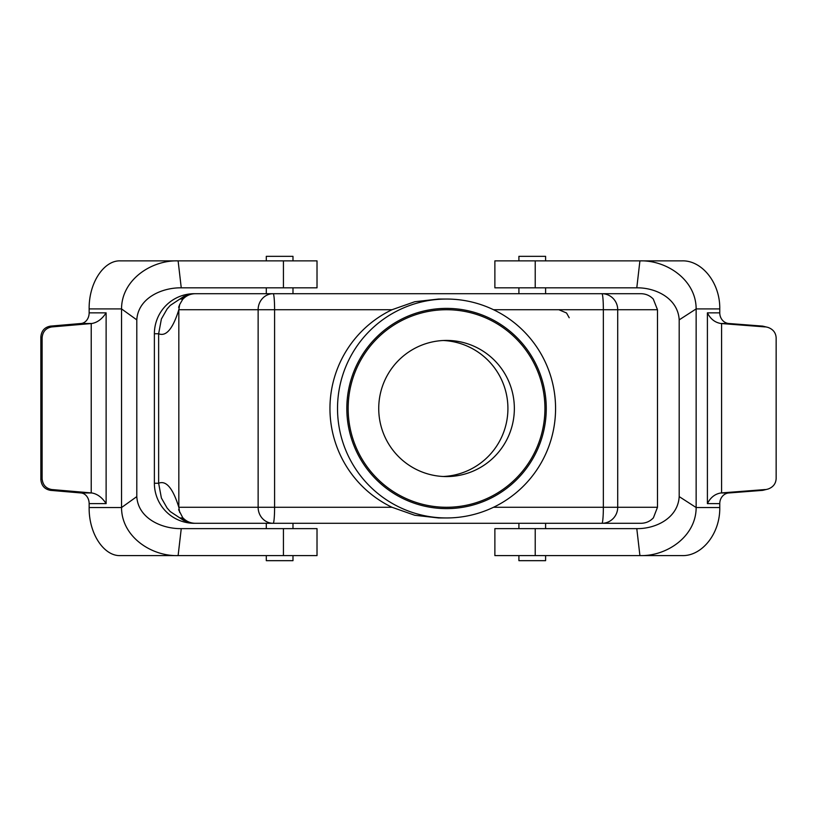 <?xml version="1.0" encoding="UTF-8"?>
<svg xmlns="http://www.w3.org/2000/svg" width="817" height="817" viewBox="0 0 817 817"><rect width="100%" height="100%" fill="white"/><g stroke="black" fill="none" stroke-linecap="round" stroke-linejoin="round"><path stroke-width="1.23" d="M283.438 528.63L283.438 555.601L317.016 555.601L317.016 528.63L181.251 528.63L178.116 555.601L120.405 555.601C104.157 556.346 88.787 533.95 89.145 507.541L89.145 503.619A10.682 8.711 90 0 0 81.036 492.968L50.521 490.353C44.608 489.281 41.391 485.655 40.85 479.456L40.85 337.012C41.391 330.814 44.608 327.178 50.521 326.116L81.036 323.501A10.682 8.711 90 0 0 89.145 312.85L89.145 308.918C88.787 282.519 104.157 260.123 120.405 260.868L317.016 260.868L317.016 287.829L283.438 287.829L283.438 260.868M283.438 555.601L178.116 555.601C151.114 556.418 121.539 536.463 121.539 507.541L136.796 496.603L136.796 319.866L121.539 308.918C121.539 280.006 151.114 260.051 178.116 260.868L181.251 287.829L283.438 287.829M89.145 507.541L121.539 507.541L121.539 308.918L89.145 308.918M136.796 496.603C138.114 518.427 161.848 528.936 181.251 528.63M50.521 326.116L51.788 326.933C45.885 327.995 42.658 331.631 42.116 337.829L42.116 478.639C42.658 484.838 45.885 488.464 51.788 489.536L50.521 490.353M81.036 492.968L91.851 492.968L51.788 489.536M51.788 326.933L91.851 323.501C97.376 322.531 102.125 318.977 106.118 312.85L106.118 503.619L89.145 503.619M181.251 287.829C161.837 287.533 138.124 298.031 136.796 319.866M91.851 492.968C97.376 493.938 102.125 497.492 106.118 503.619M221.019 523.299L622.391 523.299M518.907 555.601L518.907 560.666L545.603 560.666L545.603 555.601M292.986 555.601L292.986 560.666L266.291 560.666L266.291 555.601M544.929 408.5A98.775 98.387 90 0 0 446.542 309.725A98.775 98.387 90 0 0 348.154 408.5A98.775 98.387 90 0 0 446.542 507.275A98.775 98.387 90 0 0 544.929 408.5M555.57 408.5A109.458 109.029 -90 0 1 446.542 517.958A109.458 109.029 -90 0 1 337.523 408.5A109.458 109.029 -90 0 1 446.542 299.042A109.458 109.029 -90 0 1 555.57 408.5M183.039 299.042L183.039 299.042C186.368 295.58 190.463 293.793 195.345 293.701L640.957 293.701C645.838 293.793 649.944 295.58 653.273 299.042L657.481 309.725L657.481 507.275L653.355 517.958M221.019 293.701L622.391 293.701M518.907 260.868L518.907 256.334L545.603 256.334L545.603 260.868M545.603 287.829L545.603 293.701L518.907 293.701L518.907 287.829M292.986 260.868L292.986 256.334L266.291 256.334L266.291 260.868M292.986 287.829L292.986 293.701L266.291 293.701L266.291 287.829M446.542 299.042L438.606 299.042L414.791 301.728L392.007 309.725L274.594 309.725A16.013 1.42 -90 0 0 273.174 293.701A16.013 15.043 90 0 0 258.131 309.725L258.131 507.275A16.013 15.043 90 0 0 273.174 523.299L640.957 523.299C645.838 523.207 649.944 521.42 653.273 517.958M601.935 293.701A16.013 15.778 90 0 1 617.713 309.725L603.354 309.725A16.013 1.42 -90 0 0 601.935 293.701M198.398 523.299L194.272 523.299A40.043 39.89 -90 0 1 154.382 483.245L154.382 333.755L158.641 333.755C166.157 336.808 172.887 328.791 178.831 309.725L179.669 304.567L182.875 299.042L180.424 299.042L186.521 296.183M154.382 333.755A40.043 39.89 -90 0 1 194.272 293.701L198.398 293.701M657.481 309.725L617.713 309.725L617.713 507.275A16.013 15.778 90 0 1 601.935 523.299A16.013 1.42 -90 0 0 603.354 507.275L603.354 309.725L493.509 309.725M446.542 517.958L438.606 517.958L414.791 515.272L392.007 507.275L274.594 507.275L274.594 309.725L178.831 309.725L178.831 507.275L274.594 507.275A16.013 1.42 90 0 1 273.174 523.299L195.345 523.299C190.463 523.207 186.368 521.42 183.039 517.958L183.039 517.958M178.617 509.675L182.875 517.958L180.424 517.958L186.521 520.817M189.667 522.318L183.743 520.49L170.242 511.575L167.076 507.98L161.388 498.002L158.641 483.245L154.382 483.245M189.667 294.682L183.743 296.51L170.242 305.425L167.076 309.02L161.388 318.998L158.641 333.755L158.641 483.245C166.157 480.192 172.887 488.209 178.831 507.275L179.669 512.433M392.007 507.275A109.458 109.029 -90 0 1 392.007 309.725M535.217 287.829L535.217 260.868L494.877 260.868L494.877 287.829L636.79 287.829L639.915 260.868L682.001 260.868C701.629 260.123 720.206 282.519 719.767 308.918L719.767 312.85A10.682 9.681 -90 0 0 728.784 323.501L762.69 326.116L768 327.413L762.69 326.116M535.217 528.63L494.877 528.63L494.877 555.601L535.217 555.601L535.217 528.63L636.79 528.63C655.305 528.926 677.926 518.427 679.193 496.603L696.145 507.541C696.145 536.452 666.743 556.418 639.915 555.601L535.217 555.601M535.217 260.868L639.915 260.868C666.743 260.051 696.145 280.006 696.145 308.918L696.145 507.541L719.767 507.541C720.206 533.95 701.629 556.346 682.001 555.601L639.915 555.601L636.79 528.63M719.767 308.918L696.145 308.918L679.193 319.866L679.193 496.603M679.193 319.866C677.936 298.031 655.295 287.533 636.79 287.829M762.69 490.353L768 489.056L762.69 490.353L728.784 492.968A10.682 9.681 -90 0 0 719.767 503.619L719.767 507.541M768 489.056C773.107 487.198 775.833 483.725 776.15 478.639L776.15 337.829C775.833 332.744 773.107 329.271 768 327.413M728.784 323.501L720.89 323.501L765.406 326.933M765.406 489.536L720.89 492.968C714.977 493.938 710.473 497.492 707.399 503.619L707.399 312.85L719.767 312.85M720.89 323.501C714.977 322.531 710.473 318.977 707.399 312.85M443.325 476.495A68.077 67.811 90 0 0 507.919 408.5A68.077 67.811 90 0 0 443.325 340.505M514.353 408.5A68.077 67.811 -90 0 1 446.542 476.577A68.077 67.811 -90 0 1 378.731 408.5A68.077 67.811 -90 0 1 446.542 340.423A68.077 67.811 -90 0 1 514.353 408.5M546.256 408.5A100.113 99.715 90 0 0 446.542 308.387A100.113 99.715 90 0 0 346.827 408.5A100.113 99.715 90 0 0 446.542 508.613A100.113 99.715 90 0 0 546.256 408.5M89.145 312.85L106.118 312.85M42.116 337.829L40.85 337.012M40.85 479.456L42.116 478.639M91.228 492.917L91.228 323.552M91.851 323.501L81.036 323.501M493.509 507.275L657.481 507.275M719.767 503.619L707.399 503.619M721.585 323.552L721.585 492.917M720.89 492.968L728.784 492.968M545.603 528.63L545.603 523.299M518.907 528.63L518.907 523.299M266.291 523.299L266.291 528.63M292.986 523.299L292.986 528.63M569.204 317.752L566.528 312.982L558.848 309.725M178.617 307.325L179.669 304.567"/></g></svg>
